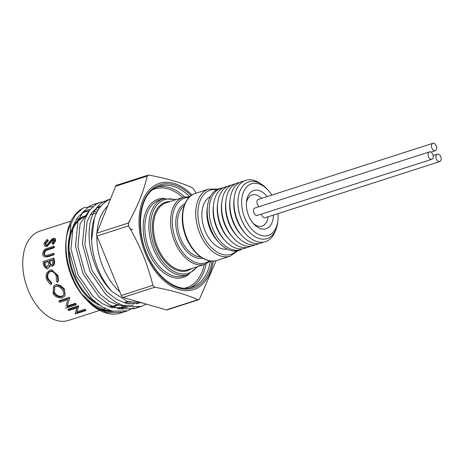 <?xml version="1.0" encoding="UTF-8"?>
<svg xmlns="http://www.w3.org/2000/svg" width="464" height="464" viewBox="0 0 464 464"><rect width="100%" height="100%" fill="white"/><g stroke="black" fill="none" stroke-linecap="round" stroke-linejoin="round"><path stroke-width="0.7" d="M119.283 304.175L114.956 305.567A46.968 29.493 -107.8 0 1 108.042 306.443M95.456 302.18A46.968 29.493 -107.8 0 1 69.42 255.531A46.968 29.493 -107.8 0 1 86.095 216.178M110.038 307.156A47.566 29.87 72.2 0 0 118.1 304.807A47.566 29.87 72.2 0 0 119.016 304.262M86.426 215.464A47.566 29.87 72.2 0 0 68.892 258.077A47.566 29.87 72.2 0 0 99.435 305.19M196.04 193.181L193.975 189.538L192.16 187.607C180.745 182.48 166.338 178.321 148.927 175.125L147.836 175.253L147.262 176.053C143.132 192.838 138.533 204.299 128.406 223.01L128.551 225.869C140.766 247.37 146.717 261.876 152.929 285.308L154.744 287.239C172.156 290.429 186.563 294.594 197.977 299.715L198.859 299.657L199.642 298.787L216.16 260.629M198.667 299.744L167.121 309.888A2.999 1.885 -107.8 0 1 166.35 309.888L123.117 297.407A2.999 1.885 -107.8 0 1 121.301 295.475L96.924 236.043A2.999 1.885 -107.8 0 1 96.779 233.183L115.629 186.226A2.999 1.885 -107.8 0 1 116.528 185.298L148.074 175.154M261.644 198.366A16.356 10.272 72.2 0 0 252.103 194.95A16.356 10.272 72.2 0 0 250.931 195.454A16.356 10.272 72.2 0 0 246.43 202.733M252.973 223.068A16.356 10.272 72.2 0 0 262.114 226.09A16.356 10.272 72.2 0 0 267.995 216.821M273.389 215.087A20.109 12.627 -107.8 0 1 253.825 224.048A20.109 12.627 -107.8 0 1 246.552 201.434A20.109 12.627 -107.8 0 1 252.294 191.104A20.109 12.627 -107.8 0 1 267.136 196.603M101.233 205.796L97.782 207.327L91.454 213.063L87.081 221.45L84.842 244.574L91.976 270.402L106.882 291.92L116.342 299.222L125.877 303.253L138.829 303.363M94.32 218.428L91.623 240.387M136.596 303.833L137.46 303.375M89.361 210.505L80.133 223.683L77.894 246.807L85.028 272.635L99.934 294.153L109.394 301.461L118.929 305.486L133.209 305.219M122.699 308.299L125.634 306.565M128.951 303.862L130.448 302.325M100.125 207.164L97.875 207.269M81.995 294.304L93.281 304.529L105.032 309.952L110.989 310.822M123.807 311.744A55.993 37.526 72.7 0 1 122.653 312.272A55.819 35.055 -107.8 0 1 120.559 313.067A55.819 35.055 -107.8 0 1 86.64 299.976L79.199 290.795A52.217 32.793 72.2 0 0 85.057 298.248A52.217 32.793 72.2 0 0 85.185 298.393M85.84 299.089A52.217 32.793 72.2 0 0 112.943 311.338M121.185 308.49A52.217 32.793 72.2 0 0 124.34 306.188M126.985 303.514A52.217 32.793 72.2 0 0 128.412 301.699M98.142 210.059L94.76 209.484M90.028 209.624L87.336 210.262L83.885 211.793L77.558 217.535L73.184 225.916L70.946 249.04L78.08 274.874L92.986 296.386L102.445 303.694L111.981 307.719L126.26 307.452L127.496 307.017M132.866 304.135L134.218 303.114M119.805 291.833A52.067 32.695 -107.8 0 1 102.898 266.87A52.067 32.695 -107.8 0 1 96.86 235.869M96.999 232.626A52.067 32.695 -107.8 0 1 107.607 206.207M271.823 195.095A27.161 17.058 72.2 0 0 268.076 190.136A27.161 17.058 72.2 0 0 245.201 188.813A27.161 17.058 72.2 0 0 246.749 222.094A27.161 17.058 72.2 0 0 270.147 234.633A27.161 17.058 72.2 0 0 277.901 220.684A27.161 17.058 72.2 0 0 277.994 213.608M277.901 220.684L277.698 222.378A29.783 18.705 -107.8 0 1 269.19 237.678A29.783 18.705 -107.8 0 1 248.959 231.617A29.783 18.705 -107.8 0 1 238.189 198.122A29.783 18.705 -107.8 0 1 266.922 188.877L268.076 190.136M221.351 188.198A32.41 20.352 72.2 0 0 216.729 189.718A32.41 20.352 72.2 0 0 207.472 206.37A32.41 20.352 72.2 0 0 219.199 242.823A32.41 20.352 72.2 0 0 241.065 249.493M223.033 187.845A32.202 20.225 72.2 0 0 218.608 189.329A32.202 20.225 72.2 0 0 212.785 228.682A32.202 20.225 72.2 0 0 242.637 248.803M227.174 186.511A32.202 20.225 72.2 0 0 222.743 188.001A32.202 20.225 72.2 0 0 213.55 204.543L213.33 206.347A29.412 18.467 72.2 0 0 223.967 239.424L225.197 240.764A32.202 20.225 72.2 0 0 246.778 247.469M213.55 204.543A32.202 20.225 72.2 0 0 225.197 240.764M231.31 185.182A32.202 20.225 72.2 0 0 226.879 186.673A32.202 20.225 72.2 0 0 217.686 203.215L217.471 205.018A29.412 18.467 72.2 0 0 228.108 238.09L229.332 239.43A32.202 20.225 72.2 0 0 250.914 246.14M217.686 203.215A32.202 20.225 72.2 0 0 229.332 239.43M235.451 183.854A32.202 20.225 72.2 0 0 231.02 185.339A32.202 20.225 72.2 0 0 221.827 201.881L221.606 203.684A29.412 18.467 72.2 0 0 232.244 236.762L233.473 238.102A32.202 20.225 72.2 0 0 255.055 244.812M221.827 201.881A32.202 20.225 72.2 0 0 233.473 238.102M239.586 182.52A32.202 20.225 72.2 0 0 235.155 184.011A32.202 20.225 72.2 0 0 225.962 200.552L225.748 202.356A29.412 18.467 72.2 0 0 236.385 235.434L237.609 236.768A32.202 20.225 72.2 0 0 259.19 243.478M225.962 200.552A32.202 20.225 72.2 0 0 237.609 236.768M243.722 181.192A32.202 20.225 72.2 0 0 239.296 182.677A32.202 20.225 72.2 0 0 230.098 199.224L229.883 201.022A29.412 18.467 72.2 0 0 240.52 234.1L241.75 235.439A32.202 20.225 72.2 0 0 263.326 242.15M230.098 199.224A32.202 20.225 72.2 0 0 241.75 235.439M260.716 183.756A32.202 20.225 72.2 0 0 243.432 181.349A32.202 20.225 72.2 0 0 234.239 197.89L234.018 199.694A29.412 18.467 72.2 0 0 244.656 232.771L245.885 234.111A32.202 20.225 72.2 0 0 267.757 240.659A32.202 20.225 72.2 0 0 275.639 230.161M234.239 197.89A32.202 20.225 72.2 0 0 245.885 234.111M238.171 198.244A29.412 18.467 72.2 0 0 238.16 198.366A29.412 18.467 72.2 0 0 248.797 231.437A29.412 18.467 72.2 0 0 248.878 231.53M192.026 195.002A55.819 35.055 72.2 0 0 139.154 226.264A55.819 35.055 72.2 0 0 197.594 287.842A55.819 35.055 72.2 0 0 213.272 261.058M210.378 196.533A27.759 17.435 72.2 0 0 210.012 196.724A27.759 17.435 72.2 0 0 204.003 227.934A27.759 17.435 72.2 0 0 227.285 249.122M207.472 206.37L207.112 209.368A27.759 17.435 72.2 0 0 217.152 240.59L219.199 242.823M146.363 304.117L141.259 306.408L126.051 306.681L115.901 302.36L105.833 294.536L89.975 271.515L82.43 243.878L84.906 219.13L89.616 210.157L96.425 204.009L100.131 202.368L106.123 201.434M133.986 307.626L127.362 310.88L112.155 311.147L102.005 306.832L91.936 299.007L76.084 275.981L68.533 248.344L71.009 223.602L75.719 214.623L82.528 208.475A55.993 32.689 -108.3 0 1 84.286 207.582A55.819 35.055 -107.8 0 0 66.451 237.197A55.819 35.055 -107.8 0 0 86.64 299.976M133.765 303.468L134.055 303.091M96.767 203.818L93.183 204.601L89.477 206.242L82.667 212.39L77.958 221.363L75.481 246.111L83.027 273.748L98.884 296.774L108.953 304.593L119.103 308.914L134.311 308.647L137.704 307.272M109.475 199.526L103.373 201.77C98.136 204.931 94.296 209.977 91.855 216.897C84.123 237.429 92.933 273.221 112.062 291.589A55.819 35.055 72.2 0 1 98.037 268.923A55.819 35.055 72.2 0 1 110.461 199.102M126.875 301.733A51.318 32.225 -107.8 0 1 125.686 303.201M123.093 305.77A51.318 32.225 -107.8 0 1 118.871 308.606M110.884 310.793A51.318 32.225 -107.8 0 1 85.637 298.857M85.057 298.248L84.663 297.818A51.318 32.225 -107.8 0 1 66.103 240.103L66.451 237.197M66.288 238.693A51.318 32.225 -107.8 0 1 70.679 224.559M81.768 213.208A51.318 32.225 -107.8 0 1 88.833 211.248M92.939 211.259A51.318 32.225 -107.8 0 1 97.034 212.002M122.653 312.272L107.085 312.637L96.512 307.992L85.991 299.257M99.319 208.261L97.341 207.588M92.771 206.677L84.286 207.582M142.413 302.98L127.142 301.24L112.062 291.589M429.165 152.001A3.903 2.448 72.2 0 0 428.388 156.571A3.903 2.448 72.2 0 0 431.833 159.309A3.903 2.448 72.2 0 0 432.112 159.187A3.903 2.448 72.2 0 0 432.895 154.616A3.903 2.448 72.2 0 0 429.444 151.879A3.903 2.448 72.2 0 0 429.165 152.001M429.444 151.879L254.91 208.011A3.903 2.448 72.2 0 0 253.767 212.477A3.903 2.448 72.2 0 0 257.294 215.441L431.833 159.309M437.071 154.286A3.903 2.448 72.2 0 0 436.293 158.856A3.903 2.448 72.2 0 0 439.739 161.594A3.903 2.448 72.2 0 0 440.017 161.472A3.903 2.448 72.2 0 0 440.8 156.896A3.903 2.448 72.2 0 0 437.349 154.164A3.903 2.448 72.2 0 0 437.071 154.286M261.499 214.09A3.903 2.448 72.2 0 0 265.205 217.72L439.739 161.594M432.616 143.417A3.903 2.448 72.2 0 0 431.833 147.987A3.903 2.448 72.2 0 0 435.284 150.719A3.903 2.448 72.2 0 0 435.563 150.603A3.903 2.448 72.2 0 0 436.34 146.027A3.903 2.448 72.2 0 0 432.895 143.295A3.903 2.448 72.2 0 0 432.616 143.417M432.895 143.295L258.355 199.421A3.903 2.448 72.2 0 0 256.969 202.756A3.903 2.448 72.2 0 0 259.219 206.625M49.439 283.527L46.504 279.293L45.965 276.074L46.661 273.07L49.926 270.135L50.907 269.932L57.374 275.778L57.901 280.807L57.426 282.274A74.808 42.427 -153.9 0 1 56.37 281.445L56.283 276.045L55.251 273.87L52.902 271.614L50.147 271.394C46.035 273.122 47.171 278.731 47.566 278.945L51.069 283.15A74.269 32.718 113.2 0 0 50.883 284.374L49.439 283.527M71.009 221.108L39.863 231.124A46.893 29.447 72.2 0 0 28.176 290.226A46.893 29.447 72.2 0 0 68.579 320.404L99.725 310.387M50.907 269.926L51.591 269.862L57.994 275.558L58.487 280.482L57.994 281.926L57.426 282.274M51.15 271.214L50.808 271.307C48.036 272.467 47.16 274.932 48.186 278.719L51.649 282.825A73.811 32.149 113.8 0 0 51.458 284.026L50.883 284.374M47.398 239.517A64.426 15.747 52.2 0 0 47.618 240.277L45.199 243.322L45.501 244.975L46.441 245.073L47.543 244.319L51.597 239.354L53.366 238.229L54.746 238.351L54.99 240.242L52.577 243.977A74.298 15.063 -135.3 0 1 52.119 243.2L53.957 240.468L53.975 239.511L53.401 239.151L51.556 240.387L46.226 246.164L45.182 246.245L44.422 245.752L44.138 243.664C45.292 241.28 46.377 239.9 47.398 239.517L48.047 240.149A63.748 15.068 51.9 0 0 48.279 240.891C46.516 242.486 45.71 243.478 45.872 243.878L45.907 245.137M55.378 238.931L55.663 240.799L53.261 244.464L52.577 243.977M54.033 239.749L52.223 240.967L46.916 246.651L44.706 246.024M53.662 246.198A47.943 30.108 72.2 0 0 53.54 247.335L45.965 249.818C44.817 250.287 44.086 251.494 43.778 253.443L44.208 255.101L45.46 255.734L53.261 253.361A47.943 30.108 72.2 0 0 53.279 254.568L44.741 256.952L43.1 255.792L42.717 253.849C42.839 251.848 43.674 250.276 45.217 249.133L53.662 246.198L54.363 246.628A46.893 29.447 72.2 0 0 54.242 247.735L46.667 250.218C45.356 250.937 44.625 252.126 44.48 253.779L45.228 255.716M53.261 253.361L53.969 253.634A46.893 29.447 72.2 0 0 53.981 254.811L47.74 256.818L44.289 256.847M54.166 258.384A46.893 29.447 72.2 0 0 54.421 261.006C54.88 263.488 54.242 265.193 52.502 266.127L50.646 266.168L49.352 265.222C49.207 267.067 48.482 268.238 47.183 268.743L46.499 268.859L43.517 265.263A47.943 30.108 72.2 0 1 43.123 261.545L53.464 258.222L54.166 258.384M49.955 265.849L47.856 268.726M64.328 289.432L65.018 295.417L64.223 296.583L62.42 297.668C62.17 298.288 55.935 298.445 53.035 293.555L53.754 285.94L55.547 284.937C55.976 284.38 57.565 284.577 60.303 285.534C63.208 287.744 64.548 289.043 64.328 289.432L63.846 289.965L64.948 292.453L65.088 294.762L64.595 296.102M53.754 285.94L55.547 284.937M69.757 297.581L67.031 306.779L69.757 297.581A46.893 29.447 72.2 0 1 69.606 297.395L59.264 300.718L58.911 301.432A47.943 30.108 72.2 0 0 59.659 302.313L67.779 299.703L65.992 306.083M67.263 305.938L75.394 303.323A46.893 29.447 72.2 0 0 76.195 303.995L75.986 304.854L65.65 308.177A47.943 30.108 72.2 0 1 65.459 308.021M78.515 305.764L78.358 306.663A47.943 30.108 72.2 0 0 78.538 306.785L78.689 305.886A46.893 29.447 72.2 0 1 78.515 305.764L68.179 309.088L68.022 309.987A47.943 30.108 72.2 0 0 68.863 310.567L76.983 307.951L75.139 313.873L76.821 308.003M77.036 311.808L84.825 309.302A46.893 29.447 72.2 0 0 85.666 309.639L85.672 310.625L75.336 313.948A47.943 30.108 72.2 0 1 75.139 313.873M45.199 243.322L45.872 243.878M47.618 240.277L48.279 240.891M54.99 240.242L55.663 240.799M53.099 239.215L53.766 239.807M51.556 240.387L52.223 240.967M50.135 242.272L50.808 242.817M46.226 246.164L46.916 246.651M53.54 247.335L54.242 247.735M45.965 249.818L46.667 250.218M43.778 253.443L44.48 253.779M53.279 254.568L53.981 254.811M53.464 258.222A47.943 30.108 72.2 0 0 53.725 260.901C54.189 263.436 53.557 265.176 51.823 266.116L52.502 266.127M51.823 266.116L51.115 266.232M47.183 268.743L46.499 268.859M48.43 264.637L48.221 262.015A47.943 30.108 72.2 0 1 48.134 261.197L44.295 262.433A47.943 30.108 72.2 0 0 44.486 264.196C44.59 266.377 45.414 267.473 46.945 267.496L48.43 264.637M46.533 267.56L46.945 267.496M51.591 264.88C52.652 264.242 53.018 263.105 52.693 261.47A47.943 30.108 72.2 0 1 52.513 259.794L49.196 260.855A47.943 30.108 72.2 0 0 49.283 261.684C49.346 263.801 50.118 264.869 51.591 264.88L51.144 264.944M49.283 261.684L49.979 261.806L50.408 263.825L51.469 264.915M49.196 260.855L49.897 260.994A46.893 29.447 72.2 0 0 49.979 261.806M52.548 260.142L49.897 260.994M44.486 264.196L45.182 264.294L46.864 267.519M44.295 262.433L44.991 262.572A46.893 29.447 72.2 0 0 45.182 264.294M48.169 261.551L44.991 262.572M50.147 271.394L50.808 271.307M47.566 278.945L48.186 278.719M51.069 283.15L51.649 282.825M57.374 275.778L57.994 275.558M54.996 285.325C55.558 284.78 57.153 284.995 59.769 285.969C62.721 288.254 64.078 289.588 63.846 289.965M54.073 293.173C56.214 296.177 58.76 297.36 61.712 296.711L63.162 295.812L63.8 294.507L63.684 292.384L62.82 290.36C60.784 287.257 58.36 285.963 55.541 286.468L54.05 287.419L53.256 289.078L53.563 292.152L54.073 293.173L54.549 292.639C56.649 295.58 59.172 296.722 62.118 296.067L61.712 296.711M54.729 286.839L54.549 292.639M62.118 296.067L63.58 295.168M75.394 303.323L75.168 304.164A47.943 30.108 72.2 0 0 75.986 304.854M67.031 306.779L75.168 304.164M69.606 297.395L69.252 298.108A47.943 30.108 72.2 0 0 69.409 298.294M58.911 301.432L69.252 298.108M84.825 309.302L84.813 310.283A47.943 30.108 72.2 0 0 85.672 310.625M78.538 306.785L76.676 312.898L84.813 310.283M68.022 309.987L78.358 306.663M183.408 197.241L166.286 202.745A35.2 22.104 72.2 0 0 163.769 203.841A35.2 22.104 72.2 0 0 156.728 245.091A35.2 22.104 72.2 0 0 187.845 269.77L204.96 264.265A35.2 22.104 -107.8 0 1 173.849 239.581A35.2 22.104 -107.8 0 1 180.89 198.337A35.2 22.104 -107.8 0 1 183.408 197.241L189.898 196.643M191.655 268.546A35.954 22.579 -107.8 0 1 157.105 248.855A35.954 22.579 -107.8 0 1 162.928 203.331A35.954 22.579 -107.8 0 1 170.102 201.521M237.829 250.717L230.167 256.163A35.2 22.104 -107.8 0 1 199.05 231.478A35.2 22.104 -107.8 0 1 206.091 190.228A35.2 22.104 -107.8 0 1 208.609 189.138L218.01 189.092M216.688 189.741A33.704 21.164 72.2 0 0 207.768 191.255A33.704 21.164 72.2 0 0 203.006 235.439A33.704 21.164 72.2 0 0 236.379 250.96M166.35 309.888L197.977 299.715M212.147 261.075A54.282 34.087 -107.8 0 1 156.136 270.553A54.282 34.087 -107.8 0 1 156.008 186.447A54.282 34.087 -107.8 0 1 191.104 195.646M189.677 196.614A53.082 33.333 72.2 0 0 159.367 186.192L155.701 187.787C138.005 196.168 134.914 234.941 150.841 261.847C161.443 281.288 179.127 291.804 191.87 287.257A53.082 33.333 72.2 0 0 210.418 261.116M159.367 186.192A53.082 33.333 72.2 0 0 155.573 187.839M184.591 288.225A51.881 32.579 72.2 0 0 204.288 264.48M182.735 197.455A51.881 32.579 72.2 0 0 152.888 189.648M157.418 186.934A53.082 33.333 -107.8 0 1 184.637 196.904M206.155 263.825A53.082 33.333 -107.8 0 1 189.857 287.79M163.409 198.76L159.407 200.048A39.875 25.039 72.2 0 0 156.554 201.289A39.875 25.039 72.2 0 0 148.579 248.014A39.875 25.039 72.2 0 0 183.825 275.976L187.827 274.688A39.875 25.039 -107.8 0 1 152.581 246.726A39.875 25.039 -107.8 0 1 160.556 200.001A39.875 25.039 -107.8 0 1 163.409 198.76L176.279 199.532M188.912 274.294A41.076 25.793 -107.8 0 1 148.909 253.257A41.076 25.793 -107.8 0 1 155.214 200.471A41.076 25.793 -107.8 0 1 164.523 198.447M175.311 199.845A38.674 24.285 72.2 0 0 161.901 200.819A38.674 24.285 72.2 0 0 157.482 253.611A38.674 24.285 72.2 0 0 196.864 266.87M189.074 197.444A34 21.35 72.2 0 0 182.23 199.155A34 21.35 72.2 0 0 176.743 242.254A34 21.35 72.2 0 0 209.45 260.797M184.173 205.732A27.533 17.29 72.2 0 0 179.504 235.474A27.533 17.29 72.2 0 0 200.639 256.917M202.565 258.158A28.733 18.044 -107.8 0 1 178.118 236.663A28.733 18.044 -107.8 0 1 184.22 204.003A28.733 18.044 -107.8 0 1 185.02 203.597M217.082 260.368C205.645 264.521 190.379 251.813 184.875 233.897C178.773 216.067 183.744 196.649 195.524 193.343A35.2 22.104 72.2 0 0 193.007 194.439A35.2 22.104 72.2 0 0 185.965 235.689A35.2 22.104 72.2 0 0 217.082 260.368L230.167 256.163M154.744 287.239L123.117 297.407M147.262 176.053L115.629 186.226M96.779 233.183L128.406 223.01M121.301 295.475L152.929 285.308M128.551 225.869L96.924 236.043M47.345 249.325L48.047 249.731M47.032 256.575L47.74 256.818M53.725 260.901L54.421 261.006M129.995 221.253A4.275 2.685 72.2 0 0 128.748 226.148A4.275 2.685 72.2 0 0 132.617 229.396M197.832 266.556L187.827 274.688M210.586 260.971L204.96 264.265M96.628 212.79L90.231 214.849M127.733 301.461L123.923 302.685M126.26 307.452L127.571 307.029M87.336 210.262L90.271 209.322M195.524 193.343L208.609 189.138M110.49 199.033L107.08 200.129M100.131 202.368L93.183 204.601M141.259 306.408L134.311 308.647M127.362 310.88L120.559 313.067M437.349 154.164L433.15 155.515M435.284 150.719L430.975 152.105M100.421 310.167L101.425 309.842M102.028 309.65L105.287 308.601M76.27 219.42L81.003 217.894M55.431 238.977L54.758 238.363"/></g></svg>
